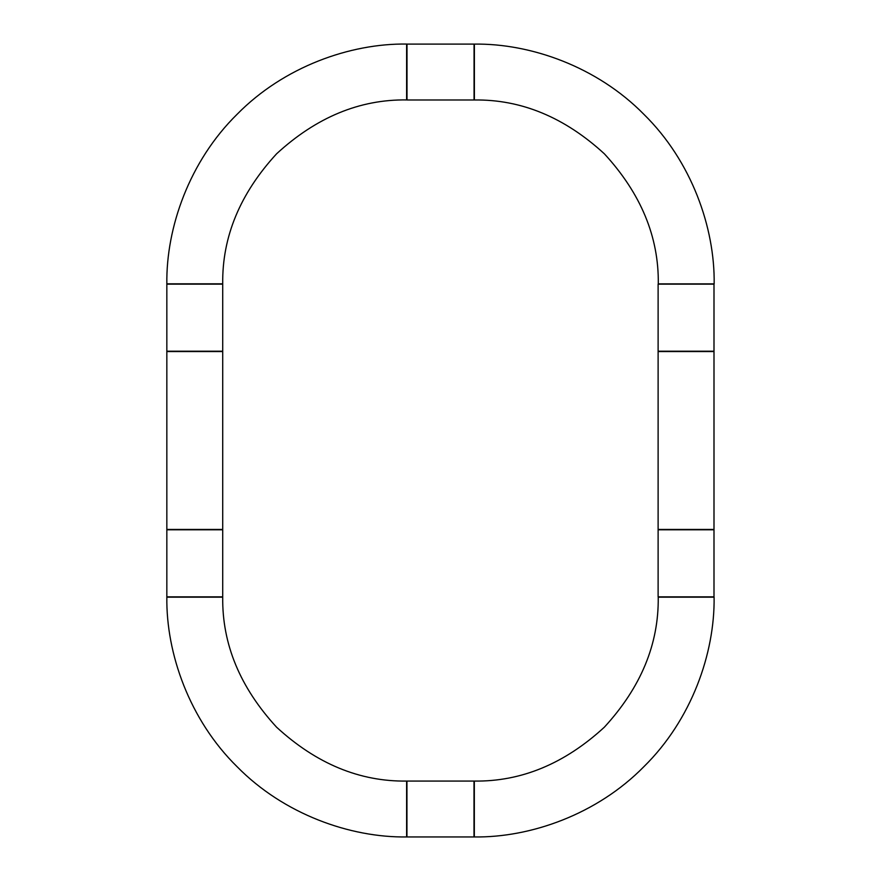 <?xml version="1.0" encoding="UTF-8"?>
<svg xmlns="http://www.w3.org/2000/svg" width="881" height="881" viewBox="0 0 881 881"><rect width="100%" height="100%" fill="white"/><g stroke="black" fill="none" stroke-linecap="round" stroke-linejoin="round"><path stroke-width="1.32" d="M222.717 529.789L166.839 529.789L166.839 596.844L222.717 596.844L222.717 529.789M658.118 351.541L658.118 529.448L713.995 529.448L713.995 351.541L658.118 351.541M222.717 351.541L222.717 529.459L166.839 529.459L166.839 351.541L222.717 351.541M474.385 99.982L474.385 44.105L474.385 99.982C521.321 99.366 564.655 117.327 604.41 153.856C640.939 193.611 658.9 236.945 658.283 283.88L714.161 283.88C714.92 227.65 691.607 161.212 643.912 114.354C597.054 66.659 530.615 43.345 474.385 44.105M714.161 283.88L658.283 283.88M474.055 99.982L474.055 44.105L407 44.105L407 99.982L474.055 99.982M406.615 781.073L406.615 836.95L406.615 781.073C359.679 781.689 316.345 763.728 276.59 727.199C240.061 687.444 222.1 644.11 222.717 597.175L166.839 597.175C166.08 653.405 189.393 719.843 237.088 766.701C283.946 814.396 350.385 837.71 406.615 836.95M166.839 597.175L222.717 597.175M658.118 596.844L713.995 596.844L713.995 529.789L658.118 529.789L658.118 596.844M222.717 284.156L166.839 284.156L166.839 351.211L222.717 351.211L222.717 284.156M658.118 351.2L713.995 351.2L713.995 284.156L658.118 284.156L658.118 351.2M658.228 597.175L714.106 597.175L658.228 597.175C658.845 644.11 640.883 687.444 604.344 727.199C564.6 763.728 521.266 781.689 474.33 781.073L474.33 836.95C530.56 837.71 596.999 814.396 643.857 766.701C691.552 719.843 714.865 653.405 714.106 597.175M474.33 836.95L474.33 781.073M222.717 283.825L166.839 283.825L222.717 283.825C222.1 236.89 240.061 193.556 276.59 153.801C316.345 117.272 359.679 99.311 406.615 99.927L406.615 44.05L406.615 99.927M166.839 283.825C166.08 227.595 189.393 161.157 237.088 114.299C283.946 66.604 350.385 43.29 406.615 44.05M474 836.95L474 781.073L406.945 781.073L406.945 836.95L474 836.95"/></g></svg>
